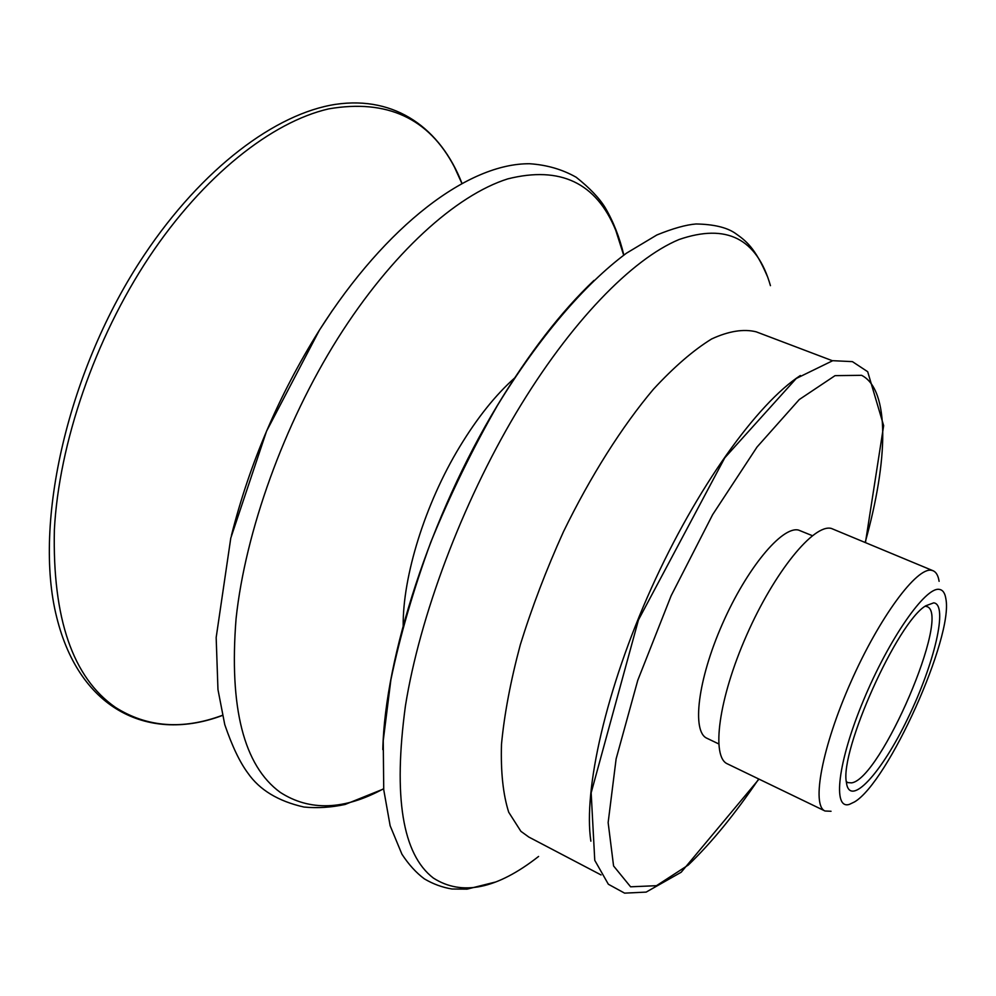 <?xml version="1.0" encoding="UTF-8"?>
<svg xmlns="http://www.w3.org/2000/svg" width="996" height="996" viewBox="0 0 996 996"><rect width="100%" height="100%" fill="white"/><g stroke="black" fill="none" stroke-linecap="round" stroke-linejoin="round"><path stroke-width="1.49" d="M933.713 602.854L925.819 605.767C897.695 621.641 839.616 750.735 846.388 782.321C849.464 808.503 881.522 773.182 907.804 718.39C934.348 664.008 948.541 604.348 933.713 602.854M925.471 606.24L926.952 606.601C951.504 614.009 880.8 778.86 851.642 782.868L847.77 782.607L846.301 781.549M939.34 589.395C925.62 586.432 888.992 638.797 863.457 700.4C837.723 762.002 832.32 809.997 849.389 804.37L854.481 801.942C888.171 782.395 953.595 636.979 945.876 598.82C945.005 593.068 942.826 589.918 939.34 589.395M590.865 841.159C583.195 790.363 606.029 688.921 651.272 588.387C696.503 487.841 757.259 403.467 800.373 375.517M601.074 874.949L528.851 837.076L520.896 831.324L508.719 812.25C503.08 794.534 500.677 771.912 501.486 744.361C504.312 714.294 510.587 681.077 520.323 644.711C531.951 607.261 546.331 569.612 563.45 531.752C590.628 475.988 622.089 426.4 653.426 389.237C674.08 366.901 693.49 350.131 711.654 338.951C728.748 331.083 743.589 328.705 756.176 331.817L832.432 360.739M538.587 856.448C496.917 889.104 461.845 896.313 433.347 878.049C402.434 854.294 393.134 796.9 405.434 705.84C419.677 616.698 461.808 504.101 516.04 413.066C570.384 322.057 632.062 259.097 678.986 239.55C726.482 223.154 756.96 238.53 770.443 285.665M382.8 749.59C384.954 656.887 430.907 515.144 497.191 405.745C528.888 353.356 561.159 311.574 593.99 280.411M403.193 625.886C402.645 576.311 425.18 503.64 459.679 446.806C477.233 417.859 495.61 394.877 514.783 377.858M383.647 788.72C344.18 810.171 309.719 811.379 280.237 792.355C243.746 765.675 229.03 707.758 236.077 618.603C245.365 531.59 283.947 424.072 337.731 338.491C391.665 252.947 456.143 195.154 507.773 178.882C560.35 165.71 596.343 182.841 615.752 230.313L623.683 255.225M231.421 535.475C249.598 463.464 278.83 395.175 319.106 330.622L332.614 310.117M222.394 715.327C182.741 730.056 147.097 727.404 115.449 707.384C72.783 677.691 52.415 618.491 54.369 529.822C58.951 443.457 94.757 338.951 149.051 257.205C203.52 175.495 271.784 121.935 328.755 108.863C387.046 98.878 428.915 118.238 454.363 166.93L461.795 183.227M812.35 535.674L798.481 530.059C782.059 525.95 746.627 568.479 722.262 624.268C697.698 679.982 691.622 731.873 706.973 738.285L718.676 743.9M939.104 581.315C938.22 575.638 936.228 572.115 933.115 570.758L831.349 528.44C813.869 523.684 774.452 571.779 746.627 635.199C718.589 698.545 710.957 757.047 727.453 763.882L825.024 811.005L831.038 811.267M933.115 570.758L931.621 570.322C916.93 566.774 879.431 617.234 850.808 682.16C822.011 747.037 811.242 805.527 825.024 811.005M865.175 542.372C888.27 460.152 890.125 389.797 861.602 375.318L835.059 375.641L799.278 399.533L757.047 447.005L712.626 514.671L671.192 595.62L637.751 680.368L616.126 758.865L608.145 822.584L613.573 865.96L630.593 886.801L656.476 885.693L688.286 865.051C711.43 842.84 734.911 814.155 758.715 778.984M494.937 882.17L467.037 889.142L451.985 889.005C442.274 887.399 433.086 884.025 424.396 878.883C416.228 872.82 408.734 864.59 401.923 854.195L390.146 825.759L383.734 789.716L383.236 740.651L390.88 679.82C400.093 635.61 413.415 589.682 430.845 542.036C450.341 494.452 472.54 448.947 497.427 405.497C538.886 337.569 584.503 284.321 626.472 253.183L656.874 234.969C672.997 228.408 686.07 224.747 696.067 223.976C713.385 224.287 726.321 227.3 734.886 233.014C745.904 240.758 754.943 247.357 767.43 276.527M383.659 788.932L345.114 804.457C330.996 807.482 317.263 808.341 303.917 807.034C278.258 801.232 259.607 789.94 247.942 773.17C239.824 762.276 232.093 746.091 224.76 724.615L217.962 689.543L216.169 637.54L230.786 538.064L266.53 431.231L319.442 330.112C386.299 224.959 468.494 163.207 529.623 163.742C546.767 164.888 562.292 169.382 576.186 177.251C589.632 187.933 599.281 198.042 605.157 207.604C613.349 221.523 619.574 237.359 623.845 255.101M222.419 715.452C151.23 742.294 80.128 712.016 56.697 617.259C32.943 523.298 67.877 369.055 144.258 254.988C202.263 168.125 275.792 113.419 335.776 104.319C395.972 95.554 440.718 128.982 461.907 183.177M865.462 542.496L883.651 425.641L867.69 371.707L852.414 361.635L832.731 360.689L796.24 378.492L724.789 457.799L638.461 619.91L591.163 792.804L594.761 860.332L608.357 884.249L624.592 893.138L646.143 892.105L681.189 872.235L759.002 779.121"/></g></svg>
